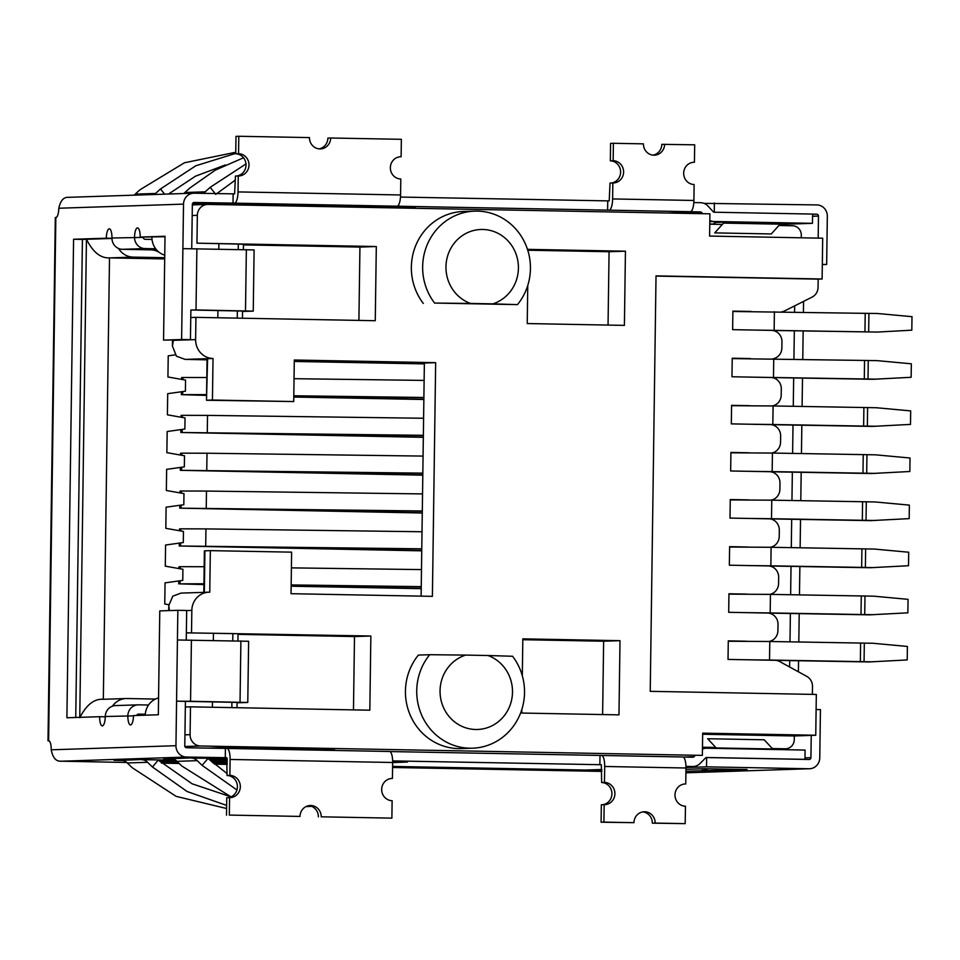 <?xml version="1.0" encoding="UTF-8"?>
<svg xmlns="http://www.w3.org/2000/svg" width="960" height="960" viewBox="0 0 960 960"><rect width="100%" height="100%" fill="white"/><g stroke="black" fill="none" stroke-linecap="round" stroke-linejoin="round"><path stroke-width="1.44" d="M429.696 654.708L465.6 655.092A38.028 36.228 88.1 0 0 440.052 690.792A38.028 36.228 88.1 0 0 475.74 729.492A38.028 36.228 88.1 0 0 512.496 692.148A38.028 36.228 88.1 0 0 487.944 655.512L512.568 656.268A56.58 53.892 88.1 0 1 524.52 692.664A56.58 53.892 88.1 0 1 472.488 748.2A56.58 53.892 88.1 0 1 416.736 690.648A56.58 53.892 88.1 0 1 429.696 654.708L418.404 655.08A56.58 53.892 88.1 0 0 405.444 691.02A56.58 53.892 88.1 0 0 461.196 748.572L472.488 748.2M517.476 304.62L492.864 303.864A38.028 36.228 88.1 0 0 518.412 268.164A38.028 36.228 88.1 0 0 482.724 229.464A38.028 36.228 88.1 0 0 445.968 266.808A38.028 36.228 88.1 0 0 470.508 303.444L434.604 303.06A56.58 53.892 88.1 0 1 422.652 266.664A56.58 53.892 88.1 0 1 474.684 211.128A56.58 53.892 88.1 0 1 530.436 268.68A56.58 53.892 88.1 0 1 517.476 304.62L434.604 303.06M474.684 211.128L463.392 211.488A56.58 53.892 88.1 0 0 411.36 267.036A56.58 53.892 88.1 0 0 423.312 303.432M772.308 748.536L785.292 748.776A9.276 8.832 -91.9 0 0 794.256 739.668L794.304 735.96L815.748 735.252L816.324 694.452L650.232 691.332L656.028 275.88L822.12 279L822.696 238.2L709.608 236.076L709.92 213.816L208.104 204.42A11.136 10.608 88.1 0 0 197.34 215.34L196.956 243.168L376.308 246.528L359.94 247.068L243.468 244.884M778.872 225.492L792.588 225.756A9.276 8.832 -91.9 0 1 801.3 235.188L801.264 237.792M781.692 311.856A11.136 10.608 -91.9 0 0 784.62 310.908L812.064 297.12A11.136 10.608 -91.9 0 0 818.064 287.268L818.172 279.132L822.12 279M812.376 694.38L812.484 686.436A11.136 10.608 -91.9 0 0 806.76 676.368L779.724 661.56A11.136 10.608 -91.9 0 0 774.996 660.3L728.028 659.424L728.292 640.872L746.52 641.22M751.116 311.448L732.888 311.112L732.636 329.652L771.504 330.384A11.136 10.608 -91.9 0 1 781.956 341.712L781.86 348.012A11.136 10.608 -91.9 0 1 772.848 358.824M818.172 279.132L656.028 276.084M747.18 594.108L728.94 593.76L728.688 612.312L767.556 613.044A11.136 10.608 -91.9 0 1 778.008 624.372L777.912 630.672A11.136 10.608 -91.9 0 1 768.912 641.484M747.828 546.996L729.6 546.66L729.348 565.2L768.216 565.932A11.136 10.608 -91.9 0 1 778.668 577.26L778.572 583.56A11.136 10.608 -91.9 0 1 769.56 594.372M748.488 499.884L730.26 499.548L729.996 518.088L768.876 518.82A11.136 10.608 -91.9 0 1 779.316 530.148L779.232 536.46A11.136 10.608 -91.9 0 1 770.22 547.26M749.148 452.784L730.92 452.436L730.656 470.988L769.536 471.708A11.136 10.608 -91.9 0 1 779.976 483.036L779.892 489.348A11.136 10.608 -91.9 0 1 770.88 500.16M749.808 405.672L731.58 405.324L731.316 423.876L770.184 424.608A11.136 10.608 -91.9 0 1 780.636 435.924L780.552 442.236A11.136 10.608 -91.9 0 1 771.54 453.048M750.468 358.56L732.228 358.212L731.976 376.764L770.844 377.496A11.136 10.608 -91.9 0 1 781.296 388.824L781.2 395.124A11.136 10.608 -91.9 0 1 772.2 405.936M521.832 709.464L521.784 713.052L618.972 714.864L620.004 640.68L522.828 638.856L522.312 675.78M527.76 285.48L527.232 323.556L624.408 325.38L625.44 251.196L528.264 249.372L528.228 251.796M186.36 632.82L370.86 636.012L369.828 710.196L190.488 706.836L190.092 734.664A11.136 10.608 88.1 0 0 200.544 745.992L702.36 755.388L702.672 733.14L815.748 735.252M169.44 610.584L168.792 605.544L172.8 596.16L181.02 593.1L208.884 592.188A18.552 17.676 88.1 0 1 209.76 592.176L210.336 550.632L291.624 552.156L291.036 593.7L432.396 596.352L435.66 362.664L294.3 360.012L293.724 401.556L212.436 400.032L213.024 358.488A18.552 17.676 88.1 0 1 195.612 339.612L195.924 317.352L375.264 320.712L376.308 246.528M208.884 592.188A18.552 17.676 88.1 0 0 191.832 610.392L191.52 632.652M334.428 750.444L334.44 749.424L228.42 747.444L207.168 748.14M794.304 735.96L702.648 734.244M227.208 758.604L208.812 759.204M228.42 747.444L228.408 748.464M208.992 759.372L227.268 759.72M702.468 747.228L715.776 747.468M722.328 224.436L709.776 224.196M342.024 206.004L342.012 206.928M236.004 204.012L235.992 204.936M213.456 203.592L213.432 204.516M145.236 715.2A18.552 17.676 -91.9 0 1 158.568 697.896M155.412 699.06L127.044 698.532A18.552 17.676 -91.9 0 0 126.168 698.532L102.456 699.312M112.452 706.164A18.552 17.676 -91.9 0 1 126.168 698.532M602.616 714.564L603.636 641.22L522.816 639.708M620.004 640.68L603.636 641.22M608.052 325.08L609.072 251.736L528.252 250.224M625.44 251.196L609.072 251.736M465.6 655.092L487.944 655.512M492.864 303.864L470.508 303.444M195.924 317.352L190.764 317.52M238.236 249.504L238.308 244.08L196.956 243.168M190.488 706.836L185.328 707.004M238.308 244.08L243.468 244.26L243.396 249.6M358.908 320.412L359.94 247.068M213.024 358.488L207.072 358.704L206.496 400.248L293.724 401.556M195.612 339.612L173.376 340.344L172.416 346.044L176.448 356.184L185.136 359.4L207.6 358.668L206.496 400.248M212.436 400.032L207.024 400.212M435.66 362.664L424.368 363.036L421.116 596.136M424.356 363.888L294.276 361.452M207.06 359.82L185.136 359.4M203.808 592.356L204.396 550.86L210.336 550.632M370.86 636.012L354.492 636.552L238.02 634.368M232.764 640.848L232.872 633.576L186.36 632.868M232.872 633.576L238.032 633.744L237.936 640.944M353.472 709.896L354.492 636.552M168.828 604.704L164.76 603.996L165.048 582.852L182.76 580.392L182.916 569.268L165.288 566.16L165.576 545.016L183.288 542.556L183.444 531.432L165.816 528.324L166.104 507.18L183.816 504.72L183.972 493.596L166.344 490.488L166.644 469.344L184.344 466.884L184.5 455.76L166.872 452.652L167.172 431.508L184.872 429.048L185.028 417.924L167.4 414.816L167.7 393.672L185.4 391.212L185.556 380.088L167.928 376.98L168.228 355.836L175.212 354.864M213.432 633.204L213.336 640.476M212.472 701.832L212.4 707.244M218.868 243.72L218.796 249.144M217.944 310.488L217.836 317.76M164.748 255.204A18.552 17.676 -91.9 0 1 151.908 237.144M164.7 258.924L109.5 257.892C100.512 258.3 92.832 252.072 86.448 239.196M79.764 717.708C86.508 704.688 94.356 698.544 103.332 699.312L109.5 257.892L133.2 257.112A18.552 17.676 -91.9 0 1 118.56 248.496M133.2 257.112L164.712 257.7M750.864 330L877.392 332.064L772.488 330.456M732.888 311.484L877.644 313.512L912 316.68L911.808 330.18L877.392 332.064M746.256 659.76L769.536 660.048L769.8 641.496L873.036 643.272L907.392 646.452L907.212 659.94L868.836 661.956L775.836 660.348M769.536 660.048L872.784 661.824M769.8 641.496L728.28 641.256M746.916 612.648L770.196 612.936L770.448 594.384L873.696 596.172L908.052 599.34L907.86 612.84L869.484 614.844L768.54 613.104M770.196 612.936L873.444 614.712M203.916 584.592L178.716 583.836L203.928 583.776M178.932 568.56L178.956 566.772L180.192 566.676L204.168 566.712M421.224 588.66L291.144 586.224M203.928 583.98L191.7 584.016L203.928 584.388M291.144 586.02L421.224 588.468M421.248 586.848L291.156 585.132M291.396 567.876L421.488 569.592M291.156 584.928L421.248 586.656M770.448 594.384L728.94 594.144M732.228 358.596L876.984 360.624L911.34 363.792L911.148 377.292L872.784 379.296L771.828 377.556M750.204 377.112L876.732 379.164M206.568 395.208L194.352 394.836L206.568 394.8M423.864 399.288L293.784 396.84M206.58 394.596L181.356 394.656L206.568 395.412M293.784 397.044L423.864 399.492M206.808 377.532L182.832 377.496L181.596 377.592L181.572 379.392M424.128 380.412L294.036 378.696M423.888 397.476L293.808 395.76M293.796 395.952L423.888 397.668M747.576 565.548L770.856 565.824L771.108 547.284L874.356 549.06L908.712 552.228L908.52 565.728L870.144 567.732L769.2 565.992M770.856 565.824L874.104 567.6M421.776 549.012L192.228 546.18L421.752 550.632M421.752 550.836L179.244 546L421.776 548.82M179.46 530.724L179.484 528.936L180.72 528.84L205.944 528.9L422.016 531.756M771.108 547.284L729.6 547.032M749.544 424.212L772.824 424.5L773.088 405.948L876.336 407.736L910.68 410.904L910.5 424.404L872.124 426.408L771.168 424.668M772.824 424.5L876.072 426.276M423.36 435.504L193.812 432.672L423.336 437.124M423.336 437.328L180.828 432.492L423.36 435.312M181.044 417.216L181.068 415.428L182.304 415.332L207.528 415.392L423.6 418.248M773.088 405.948L731.568 405.708M748.236 518.436L771.504 518.712L771.768 500.172L875.016 501.948L909.372 505.116L909.18 518.616L870.804 520.632L769.86 518.892M771.504 518.712L874.752 520.5M422.304 511.176L192.756 508.344L422.28 512.796M422.28 513L179.772 508.164L422.304 510.984M179.988 492.888L180.012 491.1L181.248 491.004L206.472 491.064L422.544 493.92M771.768 500.172L730.26 499.92M748.884 471.324L772.164 471.612L772.428 453.06L875.676 454.836L910.032 458.004L909.84 471.504L871.464 473.52L770.508 471.78M772.164 471.612L875.412 473.388M422.832 473.34L193.284 470.508L422.808 474.96M422.808 475.164L180.3 470.328L422.832 473.148M180.516 455.052L180.54 453.264L181.776 453.168L207 453.228L423.072 456.084M772.428 453.06L730.908 452.808M238.8 136.272L235.98 136.368L235.74 153.804L238.56 153.708L238.8 136.272L309.48 137.592A11.136 10.608 88.1 0 0 320.448 148.92A11.136 10.608 88.1 0 0 330.684 138L401.364 139.32L401.112 156.756A11.136 10.608 88.1 0 0 390.36 167.952A11.136 10.608 88.1 0 0 400.8 179.004L400.584 194.964A11.136 3.384 91.1 0 1 397.044 206.196L609.072 210.168A11.136 3.384 -88.9 0 0 612.624 198.936L612.84 182.988A11.136 10.608 88.1 0 0 623.604 172.056A11.136 10.608 88.1 0 0 613.152 160.728L610.332 160.824A11.136 10.608 -91.9 0 1 611.064 183.036M191.724 248.652L192.348 204.288A1.86 1.764 -91.9 0 1 194.136 202.476L234.48 203.148A11.136 3.384 -88.9 0 0 238.02 191.916L238.248 175.968A11.136 10.608 88.1 0 0 249 165.036A11.136 10.608 88.1 0 0 238.56 153.708M235.74 153.804A11.136 10.608 -91.9 0 1 236.46 176.016M319.032 148.872A11.136 10.608 -91.9 0 0 327.864 138.084L330.684 138M652.992 155.124A11.136 10.608 -91.9 0 0 661.812 144.348L694.68 144.816L694.428 162.252A11.136 10.608 88.1 0 0 683.676 173.448A11.136 10.608 88.1 0 0 694.116 184.512L693.9 200.46A11.136 3.384 91.1 0 1 690.36 211.692L700.404 211.956L667.86 213.036M613.152 160.728L613.392 143.292L643.428 143.856A11.136 10.608 88.1 0 0 654.396 155.184A11.136 10.608 88.1 0 0 664.632 144.252M601.572 755.46L682.74 756.972A11.136 3.384 91.1 0 1 682.8 756.972A11.136 3.384 91.1 0 1 685.968 768L685.752 783.948A11.136 10.608 88.1 0 0 674.988 795.144A11.136 10.608 88.1 0 0 685.44 806.196L685.2 823.632L655.164 823.068A11.136 10.608 88.1 0 0 644.196 811.752A11.136 10.608 88.1 0 0 633.96 822.672L603.912 822.108L604.164 804.672A11.136 10.608 88.1 0 0 614.916 793.752A11.136 10.608 88.1 0 0 604.476 782.424L601.644 782.52A11.136 10.608 -91.9 0 1 602.376 804.732M226.968 748.44L389.424 751.476A11.136 3.384 91.1 0 1 389.484 751.476A11.136 3.384 91.1 0 1 392.664 762.492L392.436 778.452A11.136 10.608 88.1 0 0 381.672 789.648A11.136 10.608 88.1 0 0 392.124 800.7L391.884 818.136L321.204 816.816A11.136 10.608 88.1 0 0 310.236 805.488A11.136 10.608 88.1 0 0 300 816.42L229.32 815.088L229.56 797.652A11.136 10.608 88.1 0 0 240.324 786.732A11.136 10.608 88.1 0 0 229.872 775.404L227.052 775.488A11.136 10.608 -91.9 0 1 227.784 797.712M226.596 808.512L176.112 796.356L132.144 767.664L127.308 762.972A9.276 8.832 88.1 0 0 121.308 760.356L114.06 760.332L123.012 760.56M231.036 796.884L181.836 766.032L176.976 761.34A9.276 8.832 88.1 0 0 170.976 758.724L163.716 758.7L172.68 758.928M159.552 761.244L177.228 761.58M212.184 762.228L227.232 762.516M175.536 760.14L141.636 759.684A9.276 8.832 -91.9 0 1 147.636 762.3A162.612 154.896 88.1 0 0 152.46 767.004L187.104 791.52L226.632 805.416M227.256 761.112L210.564 760.8M126.792 762.48L60.48 761.172C55.8 761.268 52.716 757.488 51.216 749.808L175.956 745.704A11.136 10.608 88.1 0 0 186.396 757.032L226.752 757.704L227.052 775.488M178.524 762.828L161.196 762.72L178.536 762.852M585.42 770.04A11.136 10.608 88.1 0 0 585.948 770.04L601.836 769.512L585.42 770.04L392.604 766.428L601.824 770.376M227.22 763.332L213.156 763.068L227.22 763.356M702.444 749.1A10.452 9.96 -91.9 0 1 706.608 748.224L805.092 750.072L804.96 759.348L706.476 757.5A1.176 1.128 88.1 0 0 705.684 757.824L700.2 763.392A11.136 10.608 -91.9 0 1 692.652 766.512L685.956 766.392M392.64 760.896L601.344 764.724L601.644 782.52M227.196 758.544L191.292 758.052A9.276 8.832 -91.9 0 1 197.292 760.668A162.612 154.896 88.1 0 0 202.128 765.36M392.664 761.652L407.4 762.048L392.652 762.564M209.244 759.612L227.268 759.948M702.432 768.792L702.396 770.736L685.932 771.276M708.312 768.792L702.396 770.736M812.58 214.116L816.744 214.2A1.86 1.764 -91.9 0 1 818.484 216.084L818.184 238.104M822.324 264.612L826.656 264.48L827.328 216.252A11.136 10.608 -91.9 0 0 816.876 204.924L703.944 203.352M714.396 203.004L714.264 212.28M699.384 770.832L747.024 769.512L704.616 768.72L685.956 769.332M704.124 770.928L704.136 770.172M685.98 767.508L706.524 766.836L809.004 768.756A11.136 10.608 -91.9 0 0 819.768 757.824L820.44 709.596L816.108 709.524M706.044 757.584L706.656 757.56L706.524 766.836M811.236 735.408L810.924 757.656A1.86 1.764 -91.9 0 1 809.136 759.48L706.656 757.56M826.656 264.48L822.324 264.396M713.82 224.28L715.488 222.42L714.252 222.456L715.428 222.48M693.804 202.56L700.536 202.692A11.136 10.608 -91.9 0 1 707.976 206.088L713.304 211.86A1.176 1.128 88.1 0 0 714.096 212.22L812.58 214.068L812.448 223.332L779.856 224.412M804.96 759.348L803.832 759.384M803.568 301.38L803.424 312.228M803.16 330.972L802.764 359.34M802.5 378.084L802.104 406.452M801.84 425.196L801.444 453.552M801.18 472.296L800.784 500.664M800.532 519.408L800.136 547.776M799.872 566.52L799.476 594.888M799.212 613.632L798.816 641.988M798.552 660.744L798.396 671.796M794.676 305.856L794.58 312.072M794.328 330.828L793.932 359.184M793.668 377.928L793.272 406.296M793.008 425.04L792.612 453.408M792.348 472.152L791.952 500.52M791.688 519.264L791.292 547.62M791.028 566.364L790.632 594.732M790.38 613.476L789.984 641.844M789.72 660.588L789.624 666.984M683.196 757.056L692.784 757.236A1.86 1.764 88.1 0 0 694.044 756.72L695.484 755.256M229.872 775.404L230.1 759.456A11.136 3.384 -88.9 0 0 226.92 748.428A11.136 3.384 -88.9 0 0 226.872 748.428L186.528 747.756A1.86 1.764 -91.9 0 1 184.788 745.86L185.412 701.352L176.568 701.184L175.956 745.704M604.476 782.424L604.692 766.476A11.136 3.384 -88.9 0 0 601.512 755.448A11.136 3.384 -88.9 0 0 601.464 755.46L389.88 751.56M685.752 783.948L684.708 783.984M773.28 749.472A18.552 5.64 -88.9 0 1 772.74 748.992L764.208 739.788L707.664 738.732L716.196 747.936A18.552 5.64 91.1 0 0 716.736 748.416M706.464 747.36L707.28 748.236M702.708 213.684L701.64 212.532A1.86 1.764 88.1 0 0 700.404 211.956M238.248 175.968L235.428 176.052L234.612 193.884L194.268 193.2A11.136 10.608 88.1 0 0 183.516 204.132L58.788 208.236C60.492 200.616 63.684 196.98 68.352 197.34M612.84 182.988L610.02 183.072L609.204 200.904L400.488 197.064M400.14 208.008L415.152 207.492L407.4 207.228L199.044 203.496A18.552 17.676 88.1 0 0 199.908 203.496A18.552 17.676 88.1 0 0 201.456 203.364M192.348 204.6L198.624 204.708M715.488 222.42L725.328 222.096A18.552 5.64 91.1 0 0 723.528 223.104L714.732 232.884L771.276 233.952L780.072 224.172A18.552 5.64 -88.9 0 1 781.872 223.152L725.328 222.096M714.132 223.92L709.776 224.064M709.824 220.464A10.452 9.96 88.1 0 0 713.964 221.496L812.448 223.332M225.396 748.488L225.276 757.752M186.396 757.032L60.492 761.256M599.868 764.772L600 755.508M391.392 778.476L392.436 778.452M607.74 200.952L607.608 210.216M233.148 193.932L233.016 203.196M196.884 248.724L196.02 309.936L253.248 311.124L254.1 249.924L182.892 248.64L183.516 204.132M246.132 163.836L210.192 187.32L205.236 191.832A9.276 8.832 -91.9 0 1 203.04 193.368M183.612 193.536A9.276 8.832 88.1 0 0 184.92 192.504A162.612 154.896 -91.9 0 1 189.876 187.992L215.34 170.1L243.636 157.728M235.74 153.384L195.828 165.756L160.512 188.952L155.58 193.464A9.276 8.832 -91.9 0 1 154.26 194.496M133.944 195.168A9.276 8.832 88.1 0 0 135.252 194.136A162.612 154.896 -91.9 0 1 140.208 189.624L184.488 162.756L235.752 152.256M642.78 811.896A11.136 10.608 -91.9 0 1 652.332 823.164L685.2 823.632M604.164 804.672L601.344 804.768L601.092 822.204L633.96 822.672M613.392 143.292L610.572 143.388L610.332 160.824M693.396 162.288L694.428 162.252M191.412 640.068L190.56 701.28L247.776 702.468L248.628 641.268L177.432 639.984L177.84 610.308L159.78 610.896L158.328 714.768L133.5 715.584A9.276 2.82 91.1 0 1 130.5 724.944A9.276 2.82 91.1 0 1 127.848 715.764A11.136 10.608 -91.9 0 1 138.084 704.844L115.512 705.588A11.136 10.608 88.1 0 0 105.276 716.508A9.276 2.82 91.1 0 1 102.288 725.88A9.276 2.82 91.1 0 1 99.636 716.7L66.9 717.768L73.584 239.256L106.32 238.188A9.276 2.82 91.1 0 1 109.308 228.816A9.276 2.82 91.1 0 1 111.96 237.996A11.136 10.608 88.1 0 0 122.412 249.324L150.684 249.852A18.552 17.676 -91.9 0 1 158.292 251.82L158.988 252.18M185.412 701.352L237.072 702.396M155.676 248.784L144.984 248.58A11.136 10.608 -91.9 0 1 134.532 237.252A9.276 2.82 91.1 0 1 137.532 227.892A9.276 2.82 91.1 0 1 140.184 237.072L165.012 236.256L163.56 340.116L190.452 339.684L190.872 310.008L242.544 311.052M138.084 704.844A11.136 10.608 -91.9 0 1 138.612 704.832L148.548 705.024M247.776 702.468L237.072 702.78M190.56 701.28L176.568 701.184L177.432 639.984M253.248 311.124L242.532 311.448M196.02 309.936L190.872 310.008M391.884 818.136L321.204 816.816M300 816.42L229.32 815.088M308.832 805.632A11.136 10.608 -91.9 0 1 318.384 816.912M229.56 797.652L226.74 797.748L226.5 815.184M655.164 823.068L652.332 823.164M603.912 822.108L601.092 822.204M230.736 796.764L192.096 783.792L158.292 760.068L152.46 767.004M227.076 773.58L207.984 758.436L202.104 765.36L237 790.02M306.096 806.52L311.652 806.364M400.08 156.792L401.112 156.756M168.576 194.028L195.432 176.208L225.312 164.952M160.512 188.952L164.616 194.16M210.192 187.32L215.832 194.46M216.804 193.62L235.368 180.048M136.752 715.476A1.86 1.764 -91.9 0 1 138.48 714.108L145.296 714.24M141.204 715.332L136.824 715.248M152.028 239.436L145.116 239.304A1.86 1.764 -91.9 0 1 143.376 237.42A9.276 2.82 91.1 0 1 143.376 237.132M58.788 208.236A9.276 2.82 91.1 0 1 55.836 217.596L56.976 216.768M49.968 741.9L48.528 740.628A9.276 2.82 91.1 0 1 48.576 740.628A9.276 2.82 91.1 0 1 51.216 749.808M163.56 340.116L181.62 339.516L182.892 248.64M186.264 639.996L186.672 610.476L177.84 610.308M105.276 716.796L99.636 716.7M75.744 717.48L82.416 239.424L73.584 239.256M82.416 239.424L111.96 238.452M111.96 238.284L106.32 238.188M165.012 236.712L140.184 237.072M190.452 339.684L181.62 339.516M200.544 745.992L184.884 746.496M785.292 748.776L772.932 749.184M190.092 734.664L184.944 734.832M192.192 215.508L197.34 215.34M186.672 610.56L191.832 610.392M79.764 717.348L86.448 239.292M204.924 550.812L204.336 592.356M231.84 707.616L231.912 702.192M237.276 318.132L237.372 310.86M774.144 330.276L774.396 311.736M868.668 331.896L868.932 313.344M864.948 331.824L865.212 313.284M864.072 661.656L864.324 643.116M860.352 661.596L860.604 643.044M864.72 614.556L864.984 596.004M861.012 614.484L861.264 595.944M180.024 583.74L180.06 580.776M180.228 568.788L180.252 566.676M179.952 583.74L179.988 580.776M180.156 568.776L180.192 566.676M868.02 379.008L868.272 360.456M864.3 378.936L864.552 360.396M773.484 377.388L773.736 358.848M182.832 377.496L182.796 379.608M182.64 391.596L182.592 394.56M182.904 377.496L182.868 379.62M182.7 391.596L182.664 394.56M865.38 567.444L865.644 548.892M861.66 567.372L861.924 548.832M180.48 545.904L180.516 542.94M180.684 530.952L180.72 528.84M180.552 545.904L180.588 542.94M180.756 530.952L180.792 528.84M205.704 545.964L205.944 528.9M867.36 426.12L867.612 407.568M863.64 426.048L863.892 407.496M182.064 432.396L182.112 429.432M182.268 417.444L182.304 415.332M182.136 432.396L182.172 429.432M182.34 417.456L182.376 415.332M207.288 432.456L207.528 415.392M866.04 520.332L866.304 501.792M862.32 520.272L862.584 501.72M181.008 508.068L181.044 505.104M181.212 493.116L181.248 491.004M181.08 508.068L181.116 505.104M181.284 493.128L181.32 491.004M206.232 508.128L206.472 491.064M866.7 473.22L866.952 454.68M862.98 473.16L863.244 454.608M181.536 470.232L181.572 467.268M181.74 455.28L181.776 453.168M181.608 470.232L181.644 467.268M181.812 455.292L181.848 453.168M206.76 470.292L207 453.228M141.636 759.528L121.308 760.356M191.304 757.896L170.976 758.724M812.568 214.332L816.744 214.2M809.532 768.744L685.908 772.812L809.004 768.756M812.544 216.288L818.484 216.084M810.924 757.656L804.984 757.86M694.044 756.72L683.52 757.068M772.74 748.992L716.196 747.936M679.62 213.252L701.64 212.532M199.044 203.34L192.444 203.712M609.072 210.168L690.36 211.692M234.48 203.148L397.044 206.196M709.812 221.628L713.964 221.496M723.528 223.104L780.072 224.172M197.292 760.668L176.976 761.34M147.636 762.3L127.308 762.972M685.968 768L604.692 766.476M392.664 762.492L230.1 759.456M394.32 206.976L394.308 207.9M380.328 206.724L380.316 207.636M612.624 198.936L693.9 200.46M238.02 191.916L400.584 194.964M184.92 192.504L205.236 191.832M135.252 194.136L155.58 193.464M156.384 249.672L150.684 249.852M245.496 310.86L246.36 249.66M144.984 248.58L122.412 249.324M240.036 702.204L240.888 640.992M143.376 237.42L111.96 237.996M105.276 716.508L133.488 715.872M161.676 763.152L179.184 763.476L161.676 763.152M214.428 764.136L227.208 764.376L214.428 764.136M392.592 767.472L601.8 771.396L392.592 767.484M55.836 217.596L48.612 740.628M785.724 748.776L772.944 749.196M207.576 204.42L192.336 204.924M237 707.712L237.072 702.288M242.436 318.228L242.544 310.956M168.792 605.544L168.72 610.608M172.5 340.272L172.416 345.66M178.716 583.836L178.764 580.956M181.356 394.656L181.404 391.776M179.244 546L179.292 543.12M180.828 432.492L180.876 429.612M179.772 508.164L179.82 505.284M180.3 470.328L180.348 467.448M702.456 748.344L706.116 748.224M601.512 755.448L682.8 756.972M226.92 748.428L389.484 751.476M199.908 203.496L192.432 203.736M193.752 193.2L67.932 197.34M309.408 806.484L305.952 806.604M55.308 217.524L48 740.784"/></g></svg>
